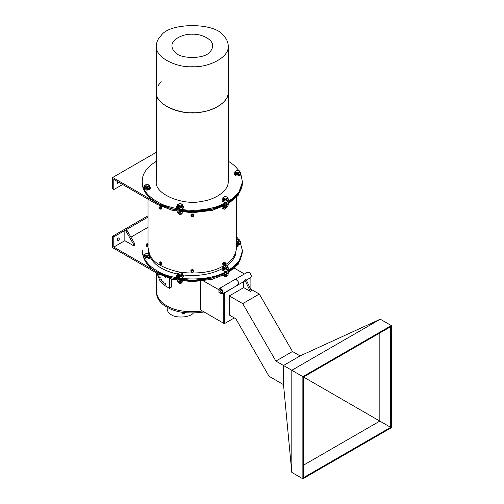 <?xml version="1.0" encoding="UTF-8"?>
<svg xmlns="http://www.w3.org/2000/svg" width="504" height="504" viewBox="0 0 504 504"><rect width="100%" height="100%" fill="white"/><g stroke="black" fill="none" stroke-linecap="round" stroke-linejoin="round"><path stroke-width="0.76" d="M242.317 183.223L238.216 195.332L227.676 204.29L212.165 210.376L192.289 212.751L172.418 210.376L156.908 204.29L113.784 179.393L113.784 189.605L122.63 184.496M119.064 182.442L117.344 183.437L117.344 181.446M116.991 182.769L117.961 181.805M156.322 152.277L112.675 177.477L112.675 188.969L113.784 189.605M177.534 274.056C170.843 272.576 165.444 270.598 161.33 268.128C156.334 265.381 152.586 261.671 150.091 256.996M149.386 255.308L148.573 251.672M236.004 251.672C235.683 257.481 231.512 262.924 223.48 267.996M222.982 268.286C211.567 274.39 198.16 276.601 182.763 274.926M144.201 258.237C147.073 263.447 151.307 267.599 156.908 270.679C170.113 280.274 208.102 282.996 227.216 270.944M228.344 270.289C237.894 264.159 242.556 257.475 242.329 250.242L239.929 241.41M238.783 239.57L236.546 236.767M142.248 250.23L143.501 256.681M242.329 250.255L240.622 259.006C236.83 268.399 225.036 275.209 205.241 279.437C186.171 282.542 166.597 277.95 156.908 271.958C148.031 267.196 143.149 260.379 142.248 251.509M112.675 177.477L156.908 203.011L172.418 209.097L192.289 211.472L212.165 209.097L227.676 203.011L238.216 194.059L242.329 182.58L242.329 183.859M221.149 293.599L222.711 293.756L222.711 290.147L219.587 288.338L218.938 289.769L218.938 292.326L218.938 289.901C219.511 287.916 220.702 288.03 222.522 290.254C223.537 292.937 223.045 294.034 221.042 293.536L218.938 292.326M218.938 289.769L203.471 280.967M219.587 288.338L234.845 279.531L236.407 279.682L237.97 281.333L238.619 283.513L237.97 284.943L222.711 293.756M221.042 292.641L222.365 291.879L221.042 289.579C219.328 289.598 219.328 290.625 221.042 292.641M238.619 283.45L238.008 281.314L236.464 279.714M222.365 291.81L222.012 292.534L221.149 292.452L219.933 290.342L220.292 289.554L221.099 289.611M234.555 268.273L244.453 273.981M238.953 283.324L238.619 283.387M125.943 231.103L133.686 244.509L134.788 243.867L127.052 230.46L125.943 231.103L124.841 230.46L113.784 236.849L113.784 247.061L156.908 271.958L156.908 273.237L112.675 247.697L112.675 236.206L148.037 215.794M148.037 217.073L125.943 229.824L127.052 230.46M133.686 244.509L133.686 245.782L134.788 245.146L134.788 243.867M133.686 245.782L124.841 240.679L124.841 230.46M148.037 227.285L130.92 237.163M242.317 252.17L238.216 263.006L227.676 271.958L212.165 278.044L192.289 280.419L172.418 278.044L156.908 271.958M124.841 240.679L113.784 247.061M227.083 271.02C226.038 271.908 224.948 271.895 223.82 270.982M116.991 240.106C117.35 238.531 118.043 237.8 119.064 237.913C119.612 239.576 119.038 240.566 117.344 240.893L116.991 240.106M116.991 240.225L118.314 237.938M112.675 236.206L113.784 236.849M165.211 283.286L165.627 283.998M165.64 284.155L165.482 284.508L164.701 283.154L165.64 284.155M163.164 281.723L163.579 282.442M163.567 282.776L162.647 281.597L163.567 282.776M161.311 279.569L161.727 280.287M161.639 280.753L160.801 279.443L161.639 280.753M159.844 277.03L160.259 277.742M160.045 278.284L159.327 276.898L160.045 278.284M158.905 274.346L159.321 275.064M158.817 274.283L158.949 275.6L158.684 274.214M169.514 278.529L169.514 288.301L171.669 286.927L171.669 279.128M164.764 276.935L165.715 277.257M169.514 288.301L165.091 285.749L159.881 280.615L156.939 273.256M166.856 305.796C160.48 302.375 156.971 297.473 156.322 291.098C156.971 297.473 160.48 302.375 166.856 305.796C175.31 310.993 187.179 312.738 202.463 311.031C187.179 312.738 175.31 310.993 166.856 305.796M237.434 285.258L224.356 293.026L224.356 323.669L223.253 323.033L223.253 293.448L223.253 323.033L200.718 310.023L200.718 281.282M224.091 272.557L227.083 272.299M242.329 252.806L238.216 264.285L227.676 273.237L212.165 279.323L192.289 281.698L172.418 279.323L156.908 273.237M193.322 313.142C189.586 317.791 175.638 318.194 171.278 314.735C168.783 313.394 167.41 311.478 167.158 308.983L167.158 307.245M204.133 311.995C188.238 314.175 175.814 312.537 166.856 307.068C160.48 303.647 156.971 298.752 156.322 292.37L156.322 272.897M223.82 202.035C224.948 202.948 226.038 202.961 227.083 202.072M155.635 161.639C146.507 167.674 142.046 174.233 142.248 181.314C142.178 190.449 149.134 198.267 163.113 204.782C178.044 210.08 192.087 211.554 205.241 209.21C222.422 207.289 243.041 195.432 242.329 181.327L240.944 174.56M238.783 170.623C236.023 166.818 232.52 163.687 228.255 161.217M156.322 181.314C153.934 194.399 184.111 205.878 201.6 201.361C213.948 199.981 228.766 191.457 228.255 181.32L228.255 91.93C229.459 103.73 207.591 113.728 192.289 112.694C176.986 113.728 155.125 103.73 156.322 91.93L156.322 181.308M242.329 182.606C243.041 196.711 222.422 208.561 205.241 210.489C192.087 212.833 178.044 211.352 163.113 206.054C149.134 199.546 142.178 191.722 142.248 182.593M161.141 81.547L157.802 86.039M156.322 91.936C153.934 105.021 184.111 116.5 201.6 111.989C213.948 110.603 228.766 102.085 228.255 91.948M192.289 34.228C200.939 33.648 213.299 39.293 212.619 45.965C212.499 48.271 211.592 50.23 209.897 51.836C205.222 59.321 179.355 59.321 174.686 51.836C172.985 50.23 172.078 48.271 171.958 45.965C171.284 39.293 183.639 33.648 192.289 34.228M192.289 66.73C207.591 67.763 229.459 57.765 228.255 45.965C228.047 41.882 226.441 38.417 223.436 35.582C215.177 22.334 169.407 22.334 161.141 35.582C158.143 38.417 156.536 41.882 156.322 45.965C155.125 57.765 176.986 67.763 192.289 66.73M223.549 206.419L226.164 206.999L228.079 205.89L228.079 204.309M226.164 205.418L226.164 206.999M177.534 211.812L178.233 213.602L180.848 214.005L182.763 212.902L182.763 212.222M180.848 212.423L180.848 214.005M178.233 212.02L178.233 213.602M224.469 207.302L226.453 207.302M227.027 206.577L226.567 207.245L224.356 207.245L223.883 206.804M228.079 198.544L226.164 199.647L223.549 199.244L222.844 197.732L224.759 196.629L227.38 197.032L228.079 198.544L228.079 199.937L226.164 201.046L226.164 199.647M224.053 198.614C225.496 199.156 226.605 198.979 227.386 198.097C228.142 195.747 221.363 196.799 224.053 198.614M226.164 201.046L223.549 200.642L222.844 199.13L222.844 197.732M223.549 200.642L223.549 199.244M239.52 170.869L240.219 172.381L238.304 173.489L235.689 173.086L234.99 171.574L236.905 170.465L239.52 170.869M238.121 172.752C239.646 172.299 239.942 171.656 239.016 170.825C235.866 169.275 234.045 173.187 238.121 172.752M240.219 172.381L240.219 173.779L238.304 174.882L235.689 174.478L234.99 172.966L234.99 171.574M235.689 174.478L235.689 173.086M238.304 174.882L238.304 173.489M145.064 187.104L144.358 185.592L146.273 184.489L148.894 184.892L149.594 186.404L147.678 187.507L145.064 187.104L145.064 188.496L144.358 186.99L144.358 185.592M146.462 184.546C144.931 184.999 144.635 185.642 145.568 186.474C148.718 188.03 150.532 184.111 146.462 184.546M147.678 187.507L147.678 188.906L149.594 187.797L149.594 186.404M147.678 188.906L145.064 188.496M179.153 214.313L181.144 214.313M181.711 213.614L181.251 214.257L179.745 214.49L178.592 213.69M180.848 206.659L178.233 206.256L177.534 204.744L179.449 203.641L182.064 204.044L182.763 205.556L180.848 206.659L180.848 208.058L178.233 207.648L178.233 206.256M178.221 204.517C178.139 205.506 178.952 205.972 180.665 205.922C184.571 205.128 179.607 202.262 178.221 204.517M180.848 208.058L182.763 206.949L182.763 205.556M178.233 207.648L177.534 206.142L177.534 204.744M223.549 275.367L226.164 275.946L228.079 274.837L228.079 273.256M226.164 274.365L226.164 275.946M177.534 280.76L178.233 282.549L180.848 282.952L182.763 281.849L182.763 281.169M180.848 281.371L180.848 282.952M178.233 280.967L178.233 282.549M224.469 276.249L226.453 276.249M227.027 275.524L226.567 276.192L224.356 276.192L223.902 275.631M228.079 267.492L226.164 268.594L223.549 268.191L222.844 266.679L224.759 265.577L227.38 265.98L228.079 267.492L228.079 268.884L226.164 269.993L226.164 268.594M224.053 267.561C225.496 268.103 226.605 267.926 227.386 267.051C228.142 264.695 221.363 265.747 224.053 267.561M226.164 269.993L223.549 269.59L222.844 268.078L222.844 266.679M223.549 269.59L223.549 268.191M236.546 239.52L239.52 239.822L240.219 241.328L238.304 242.437L236.546 242.014M236.546 241.561L238.121 241.7L239.016 239.772L236.546 239.614M238.304 242.437L238.304 243.829L240.219 242.726L240.219 241.328M238.304 243.829L236.546 243.438M145.064 256.051L144.358 254.539L146.273 253.436L148.894 253.84L149.594 255.352L147.678 256.454L145.064 256.051L145.064 257.443L144.358 255.938L144.358 254.539M146.462 253.493C144.931 253.947 144.635 254.589 145.568 255.421C148.718 256.977 150.532 253.058 146.462 253.493M147.678 256.454L147.678 257.853L149.594 256.744L149.594 255.352M147.678 257.853L145.064 257.443M179.153 283.261L181.144 283.261M181.711 282.536L181.251 283.204L179.745 283.437L178.592 282.643M180.848 275.606L178.233 275.203L177.534 273.691L179.449 272.588L182.064 272.992L182.763 274.504L180.848 275.606L180.848 277.005L178.233 276.595L178.233 275.203M178.221 273.464C178.139 274.453 178.952 274.919 180.665 274.869C184.571 274.075 179.607 271.209 178.221 273.464M180.848 277.005L182.763 275.896L182.763 274.504M178.233 276.595L177.534 275.089L177.534 273.691M181.843 312.253L182.309 313.261L184.054 313.532L185.333 312.764M182.309 312.448L182.309 313.261M184.054 312.719L184.054 313.532M251.338 275.946L250.557 273.647L249.127 272.343L250.545 273.76L251.338 276.173L250.69 277.603L246.317 280.13M250.45 277.32L250.45 277.962L250.891 277.704L250.891 289.195M237.623 285.365L237.623 284.722M245.921 279.298L251.446 290.789L250.343 291.432L244.812 279.941L245.921 279.298M250.343 291.432L243.709 287.601L243.709 281.509L244.812 279.941M224.356 323.669L234.31 317.923M229.333 295.898L229.333 315.05L235.847 318.812L269.023 376.267L283.513 384.634L283.513 365.482L275.89 361.084L242.72 303.628L229.333 295.898L243.709 287.601M238.127 284.836L238.165 280.911L235.179 279.336L247.558 272.185L249.127 272.343M303.528 465.154L379.84 421.098L390.657 427.348L303.528 477.653L303.528 377.036L390.657 326.731L390.657 427.348M303.528 377.042L379.84 421.098L379.84 332.98M302.866 478.8L391.325 427.726L391.325 325.584L302.866 376.658L302.866 478.8L291.81 472.418L291.81 370.27L302.866 376.658M380.268 319.202L300.101 355.906L283.513 365.482L291.81 370.27L380.268 319.202L391.325 325.584M291.81 472.418L283.513 384.634M250.595 289.025L259.308 294.053L292.478 351.509L275.89 361.084M292.478 351.509L300.101 355.906M259.308 294.053L242.72 303.628M237.012 243.986L236.546 247.697C235.752 255.528 231.431 261.557 223.581 265.766C213.482 271.99 199.231 274.195 180.835 272.381C163.328 268.645 152.901 262.622 149.543 254.312L148.037 247.691L148.037 243.797L147.672 243.709L147.552 246.254M210.748 209.437C200.472 211.882 191.016 212.442 182.379 211.126M176.765 210.149L173.836 209.437M159.629 264.613L159.094 263.655L159.629 264.613L160.385 264.833L159.629 264.613M159.056 263.057L159.094 263.655L159.056 263.057L160.48 262.263L161.337 263.044L161.551 264.172L160.385 264.833L160.6 264.096L160.776 264.619M159.705 262.71L160.064 263.145L159.314 262.924L160.48 262.263M160.562 263.491L160.6 264.096L160.064 263.145L160.562 263.491L161.337 263.044M191.986 272.494L191.23 271.851L191.986 272.494L193.051 272.28L191.986 272.494M191.079 271.291L191.533 270.988L191.23 271.851L191.079 270.654L191.986 269.942L193.202 270.226L193.504 271.864L193.051 272.28L193.353 271.423L193.504 271.864M191.986 270.579L192.597 270.774L191.533 270.988L191.986 269.942M193.202 270.862L193.353 271.423L192.597 270.774L193.202 270.862L193.202 270.226M224.519 264.858L224.022 264.921L223.984 264.524L224.519 264.858L225.269 264.209L224.519 264.858M223.808 264.046L224.198 263.542L223.984 264.524L223.026 263.598L223.669 262.508L224.532 262.3L225.307 262.748L225.269 264.209L225.483 263.227L224.948 262.893L224.198 263.542L224.45 262.956L225.307 262.748M223.026 263.598L223.241 264.474L224.022 264.921M223.669 262.508L224.45 262.956M236.546 246.525L236.546 243.797L236.905 243.709M238.172 246.179L236.974 246.387L236.974 243.904L238.071 243.904L238.172 245.353M238.172 245.971L238.071 243.904M238.071 244.32L236.974 244.32L236.974 243.904M236.974 245.561L238.071 245.561M148.1 244.396L148.037 243.785M146.412 245.549L146.507 243.968L146.412 246.229L147.609 246.135L146.412 246.229L146.412 245.549L146.507 246.135M146.412 245.832L146.418 246.254M146.412 244.465L146.418 244.037M146.507 243.968L147.609 243.968L147.609 246.135M147.609 244.957L146.507 244.957M159.629 208.939L159.094 207.988L159.629 208.939L160.385 209.16L159.629 208.939M159.056 207.383L159.094 207.988L159.056 207.383L160.48 206.596L161.337 207.377L161.551 208.505L160.385 209.16L160.6 208.429L160.776 208.952M159.705 207.043L160.064 207.472L159.314 207.251L160.48 206.596M160.562 207.824L160.6 208.429L160.064 207.472L160.562 207.824L161.337 207.377M191.986 216.827L191.23 216.178L191.986 216.827L193.051 216.613L191.986 216.827M191.079 215.624L191.533 215.321L191.23 216.178L191.079 214.988L191.986 214.276L193.202 214.559L193.504 216.197L193.051 216.613L193.353 215.75L193.504 216.197M191.986 214.906L192.597 215.107L191.533 215.321L191.986 214.276M193.202 215.195L193.353 215.75L192.597 215.107L193.202 215.195L193.202 214.559M224.519 209.192L224.022 209.254L223.984 208.858L224.519 209.192L225.269 208.543L224.519 209.192M223.808 208.379L224.198 207.875L223.984 208.858L223.026 207.925L223.669 206.842L224.532 206.634M224.948 207.226L224.198 207.875L224.45 207.289L223.669 206.842M225.483 207.56L225.269 208.543L225.483 207.56M223.026 207.925L223.241 208.807L224.022 209.254M156.908 203.011L156.908 204.29M227.682 205.021L225.338 205.55M228.079 198.645L227.739 201.039L223.19 201.039L222.844 198.645M240.219 172.488L240.71 173.086C241.013 174.195 240.257 174.957 238.436 175.361L234.99 172.488M156.322 162.345L156.322 160.505M149.594 186.505L149.764 188.515L143.867 188.068L144.358 186.505M149.594 187.45L149.108 189.548L144.062 188.767M182.763 205.657L179.317 208.53C177.496 208.127 176.734 207.371 177.043 206.256L177.534 205.657M227.682 273.968L225.338 274.497M182.146 281.1L179.336 281.446L177.263 280.526L176.74 279.355L177.629 277.874M228.079 267.593L227.739 269.987L223.19 269.987L222.844 267.593M240.219 241.435L240.71 242.033C241.013 243.142 240.257 243.904 238.436 244.308M240.521 242.796L240.616 243.161M149.594 255.452L149.764 257.462L143.867 257.015L144.358 255.452M182.763 274.604L179.317 277.477C177.496 277.074 176.734 276.318 177.043 275.203L177.534 274.604M181.875 312.266L184.54 312.663M160.322 262.011L161.942 263.491L161.645 264.424M159.724 262.666L160.033 262.105L161.475 262.968L160.833 264.587M190.934 270.516L191.337 269.886L193.649 270.516M191.167 271.643L191.293 270.056L193.328 270.094L193.385 271.669M222.938 264.424L222.907 262.792L224.501 262.313M223.556 264.657L223.133 262.918L224.576 262.124L224.816 262.464M160.322 206.344L161.942 207.818L161.645 208.757M159.724 206.999L160.033 206.438L161.475 207.302L160.833 208.921M190.934 214.849L191.337 214.219L193.649 214.849M191.167 215.977L191.293 214.389L193.328 214.421M222.938 208.757L222.907 207.125L223.486 206.482M223.556 208.99L223.133 207.251L223.675 206.627M142.248 250.255L142.248 251.528M242.329 182.58L242.329 181.308M142.248 182.58L142.248 181.308M228.255 45.965L228.255 91.93M156.322 45.965L156.322 91.93M228.86 203.578L227.776 205.002M183.424 211.018L179.317 212.505M228.079 198.595L228.86 199.559L228.854 200.605L227.833 201.713L225.49 202.287L223.108 201.726L222.188 200.85L222.069 199.546L222.844 198.595M240.944 173.263L240.679 174.976L239.117 175.915L236.174 175.934L234.209 174.434L234.328 173.143L234.99 172.431M235.362 172.204L235.733 172.034M156.322 163.113L155.629 161.765L156.322 160.43M149.594 186.455L150.463 187.935L149.915 189.145L148.037 190.046L145.984 190.058L144.629 189.586L143.634 188.584L143.583 187.412L144.358 186.455M144.73 186.228L146.015 185.806L149.537 186.417M182.763 205.607L183.544 206.571L183.223 208.146L181.673 209.084L179.298 209.229L177.225 208.309L176.759 207.617L176.753 206.571L177.534 205.607M177.906 205.38L181.15 204.964L182.713 205.569M228.86 272.525L227.776 273.949M183.424 279.966L179.317 281.452M228.079 267.542L228.86 268.506L228.854 269.558L227.833 270.661L225.49 271.234L223.108 270.673L222.188 269.798L222.069 268.493L222.844 267.542M240.219 241.378L240.944 242.21L240.994 243.394L239.117 244.862L238.172 245.045M149.594 255.402L150.463 256.882L149.915 258.092L148.037 258.993L145.984 259.006L144.629 258.533L143.634 257.531L143.583 256.36L144.358 255.402M182.763 274.554L183.544 275.518L183.223 277.093L181.673 278.032L179.298 278.177L177.225 277.257L176.759 276.564L176.753 275.518L177.534 274.554M157.821 297.039L157.739 298.179L159.012 298.992M185.094 312.442L185.8 311.535M244.163 281.371L238.304 284.754M236.546 197.347L236.546 244.509M148.037 199.168L148.037 244.509M159.705 262.678L160.48 261.847L161.746 262.849L161.923 264.342L160.814 264.6M191.199 271.744L190.726 270.793L191.999 269.514L193.53 270.005L193.504 271.631M223.593 264.676L222.611 264.228L222.881 262.773L224.11 261.847L224.853 262.489M147.552 244.037L147.672 243.709M147.672 246.588L148.037 246.506M159.705 207.012L160.524 206.18M161.179 206.489L162.023 208.177L161.608 208.996L160.814 208.927M193.379 216.084L191.715 216.355L190.915 215.762L191.224 214.181L191.999 213.847L193.53 214.332L193.504 215.964M223.593 209.009L222.611 208.561L223.398 206.489"/></g></svg>
